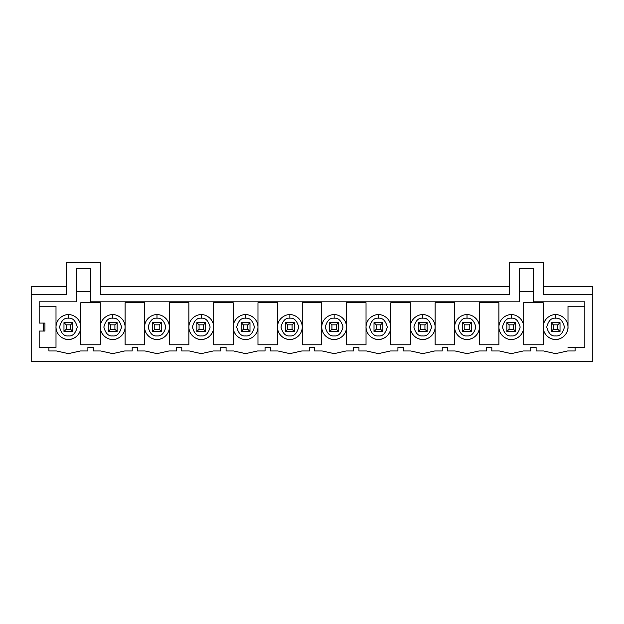 <?xml version="1.0" encoding="UTF-8"?>
<svg xmlns="http://www.w3.org/2000/svg" width="624" height="624" viewBox="0 0 624 624"><rect width="100%" height="100%" fill="white"/><g stroke="black" fill="none" stroke-linecap="round" stroke-linejoin="round"><path stroke-width="0.94" d="M66.191 329.277L70.621 329.277L70.621 324.847L66.191 324.847L66.191 329.277L66.191 324.847L63.976 322.631L72.836 322.631L72.836 331.484L63.976 331.484L63.976 322.631L63.976 331.484L66.191 329.277L63.976 331.484L72.836 331.484L70.621 329.277L66.191 329.277M63.976 322.631L66.191 324.847L70.621 324.847L72.836 322.631L63.976 322.631M70.621 329.277L72.836 331.484L72.836 322.631L70.621 324.847L70.621 329.277M110.479 329.277L114.91 329.277L114.91 324.847L110.479 324.847L110.479 329.277L110.479 324.847L108.264 322.631L117.125 322.631L117.125 331.484L108.264 331.484L108.264 322.631L108.264 331.484L110.479 329.277L108.264 331.484L117.125 331.484L114.91 329.277L110.479 329.277M108.264 322.631L110.479 324.847L114.91 324.847L117.125 322.631L108.264 322.631M114.91 329.277L117.125 331.484L117.125 322.631L114.91 324.847L114.91 329.277M154.768 329.277L159.198 329.277L159.198 324.847L154.768 324.847L154.768 329.277L154.768 324.847L152.552 322.631L161.413 322.631L161.413 331.484L152.552 331.484L152.552 322.631L152.552 331.484L154.768 329.277L152.552 331.484L161.413 331.484L159.198 329.277L154.768 329.277M152.552 322.631L154.768 324.847L159.198 324.847L161.413 322.631L152.552 322.631M159.198 329.277L161.413 331.484L161.413 322.631L159.198 324.847L159.198 329.277M199.064 329.277L203.486 329.277L203.486 324.847L199.064 324.847L199.064 329.277L199.064 324.847L196.849 322.631L205.702 322.631L205.702 331.484L196.849 331.484L196.849 322.631L196.849 331.484L199.064 329.277L196.849 331.484L205.702 331.484L203.486 329.277L199.064 329.277M196.849 322.631L199.064 324.847L203.486 324.847L205.702 322.631L196.849 322.631M203.486 329.277L205.702 331.484L205.702 322.631L203.486 324.847L203.486 329.277M243.352 329.277L247.783 329.277L247.783 324.847L243.352 324.847L243.352 329.277L243.352 324.847L241.137 322.631L249.99 322.631L249.99 331.484L241.137 331.484L241.137 322.631L241.137 331.484L243.352 329.277L241.137 331.484L249.99 331.484L247.783 329.277L243.352 329.277M241.137 322.631L243.352 324.847L247.783 324.847L249.99 322.631L241.137 322.631M247.783 329.277L249.99 331.484L249.99 322.631L247.783 324.847L247.783 329.277M287.641 329.277L292.071 329.277L292.071 324.847L287.641 324.847L287.641 329.277L287.641 324.847L285.425 322.631L294.286 322.631L294.286 331.484L285.425 331.484L285.425 322.631L285.425 331.484L287.641 329.277L285.425 331.484L294.286 331.484L292.071 329.277L287.641 329.277M285.425 322.631L287.641 324.847L292.071 324.847L294.286 322.631L285.425 322.631M292.071 329.277L294.286 331.484L294.286 322.631L292.071 324.847L292.071 329.277M331.929 329.277L336.359 329.277L336.359 324.847L331.929 324.847L331.929 329.277L331.929 324.847L329.714 322.631L338.575 322.631L338.575 331.484L329.714 331.484L329.714 322.631L329.714 331.484L331.929 329.277L329.714 331.484L338.575 331.484L336.359 329.277L331.929 329.277M329.714 322.631L331.929 324.847L336.359 324.847L338.575 322.631L329.714 322.631M336.359 329.277L338.575 331.484L338.575 322.631L336.359 324.847L336.359 329.277M376.217 329.277L380.648 329.277L380.648 324.847L376.217 324.847L376.217 329.277L376.217 324.847L374.01 322.631L382.863 322.631L382.863 331.484L374.01 331.484L374.01 322.631L374.01 331.484L376.217 329.277L374.01 331.484L382.863 331.484L380.648 329.277L376.217 329.277M374.01 322.631L376.217 324.847L380.648 324.847L382.863 322.631L374.01 322.631M380.648 329.277L382.863 331.484L382.863 322.631L380.648 324.847L380.648 329.277M420.514 329.277L424.936 329.277L424.936 324.847L420.514 324.847L420.514 329.277L420.514 324.847L418.298 322.631L427.151 322.631L427.151 331.484L418.298 331.484L418.298 322.631L418.298 331.484L420.514 329.277L418.298 331.484L427.151 331.484L424.936 329.277L420.514 329.277M418.298 322.631L420.514 324.847L424.936 324.847L427.151 322.631L418.298 322.631M424.936 329.277L427.151 331.484L427.151 322.631L424.936 324.847L424.936 329.277M464.802 329.277L469.232 329.277L469.232 324.847L464.802 324.847L464.802 329.277L464.802 324.847L462.587 322.631L471.448 322.631L471.448 331.484L462.587 331.484L462.587 322.631L462.587 331.484L464.802 329.277L462.587 331.484L471.448 331.484L469.232 329.277L464.802 329.277M462.587 322.631L464.802 324.847L469.232 324.847L471.448 322.631L462.587 322.631M469.232 329.277L471.448 331.484L471.448 322.631L469.232 324.847L469.232 329.277M509.09 329.277L513.521 329.277L513.521 324.847L509.09 324.847L509.09 329.277L509.09 324.847L506.875 322.631L515.736 322.631L515.736 331.484L506.875 331.484L506.875 322.631L506.875 331.484L509.09 329.277L506.875 331.484L515.736 331.484L513.521 329.277L509.09 329.277M506.875 322.631L509.09 324.847L513.521 324.847L515.736 322.631L506.875 322.631M513.521 329.277L515.736 331.484L515.736 322.631L513.521 324.847L513.521 329.277M553.379 329.277L557.809 329.277L557.809 324.847L553.379 324.847L553.379 329.277L553.379 324.847L551.164 322.631L560.024 322.631L560.024 331.484L551.164 331.484L551.164 322.631L551.164 331.484L553.379 329.277L551.164 331.484L560.024 331.484L557.809 329.277L553.379 329.277M551.164 322.631L553.379 324.847L557.809 324.847L560.024 322.631L551.164 322.631M557.809 329.277L560.024 331.484L560.024 322.631L557.809 324.847L557.809 329.277M555.594 353.636L567.551 350.977L555.594 353.636L543.637 350.977L536.11 350.977L536.11 347.435L530.79 347.435L530.79 350.977L523.263 350.977L511.306 353.636L523.263 350.977L530.79 350.977L530.79 347.435L536.11 347.435L536.11 350.977L543.637 350.977L555.594 353.636M467.017 353.636L478.975 350.977L467.017 353.636L455.06 350.977L447.525 350.977L447.525 347.435L442.213 347.435L442.213 350.977L434.686 350.977L422.729 353.636L434.686 350.977L442.213 350.977L442.213 347.435L447.525 347.435L447.525 350.977L455.06 350.977L467.017 353.636M378.433 353.636L390.39 350.977L378.433 353.636L366.475 350.977L358.948 350.977L358.948 347.435L353.636 347.435L353.636 350.977L346.102 350.977L334.144 353.636L346.102 350.977L353.636 350.977L353.636 347.435L358.948 347.435L358.948 350.977L366.475 350.977L378.433 353.636M289.856 353.636L301.813 350.977L289.856 353.636L277.898 350.977L270.364 350.977L270.364 347.435L265.052 347.435L265.052 350.977L257.525 350.977L245.567 353.636L257.525 350.977L265.052 350.977L265.052 347.435L270.364 347.435L270.364 350.977L277.898 350.977L289.856 353.636M201.271 353.636L213.236 350.977L201.271 353.636L189.314 350.977L181.787 350.977L181.787 347.435L176.475 347.435L176.475 350.977L168.94 350.977L156.983 353.636L168.94 350.977L176.475 350.977L176.475 347.435L181.787 347.435L181.787 350.977L189.314 350.977L201.271 353.636M112.694 353.636L124.652 350.977L112.694 353.636L100.737 350.977L93.21 350.977L93.21 347.435L87.89 347.435L87.89 350.977L80.363 350.977L68.406 353.636L80.363 350.977L87.89 350.977L87.89 347.435L93.21 347.435L93.21 350.977L100.737 350.977L112.694 353.636M543.192 327.062L543.192 302.702L523.708 302.702L523.708 327.062L523.708 302.702L543.192 302.702L543.192 344.776L523.708 344.776L523.708 327.062L523.708 344.776L543.192 344.776L543.192 327.062C542.693 330.689 546.421 339.292 555.594 339.464C564.775 339.292 568.495 330.689 567.996 327.062L567.996 306.244L584.828 306.244L567.996 306.244L567.996 327.062M533.45 291.626L519.277 291.626L533.45 291.626M90.55 291.626L76.378 291.626L90.55 291.626M39.172 306.244L56.004 306.244L56.004 347.435L39.172 347.435L39.172 331.048L43.602 331.048L43.602 323.076L39.172 323.076L39.172 301.813L76.378 301.813L76.378 268.593L90.55 268.593L90.55 301.813L519.277 301.813L519.277 268.593L533.45 268.593L533.45 301.813L584.828 301.813L584.828 347.435L567.996 347.435L575.086 347.435L575.086 350.977L567.551 350.977L575.086 350.977L575.086 347.435L584.828 347.435L584.828 301.813L533.45 301.813L533.45 268.593L519.277 268.593L519.277 301.813L90.55 301.813L90.55 268.593L76.378 268.593L76.378 301.813L39.172 301.813L39.172 323.076L43.602 323.076L43.602 331.048L44.928 331.048L44.928 323.076L44.928 331.048L39.172 331.048L39.172 347.435L56.004 347.435L56.004 306.244L39.172 306.244M80.808 327.062L80.808 344.776L100.292 344.776L100.292 302.702L80.808 302.702L80.808 327.062L80.808 302.702L100.292 302.702L100.292 344.776L80.808 344.776L80.808 327.062C81.307 330.689 77.579 339.292 68.406 339.464C59.225 339.292 55.505 330.689 56.004 327.062M125.096 327.062L125.096 302.702L144.581 302.702L144.581 344.776L125.096 344.776L125.096 327.062L125.096 344.776L144.581 344.776L144.581 302.702L125.096 302.702L125.096 327.062M213.673 327.062L213.673 344.776L233.165 344.776L233.165 302.702L213.673 302.702L213.673 327.062L213.673 302.702L233.165 302.702L233.165 344.776L213.673 344.776L213.673 327.062C214.172 330.689 210.452 339.292 201.271 339.464C192.098 339.292 188.378 330.689 188.877 327.062L188.877 302.702L169.385 302.702L169.385 327.062L169.385 302.702L188.877 302.702L188.877 344.776L169.385 344.776L169.385 327.062C169.884 330.689 166.163 339.292 156.983 339.464C147.802 339.292 144.082 330.689 144.581 327.062M257.969 327.062L257.969 302.702L277.454 302.702L277.454 344.776L257.969 344.776L257.969 327.062L257.969 344.776L277.454 344.776L277.454 302.702L257.969 302.702L257.969 327.062M302.258 327.062L302.258 344.776L321.742 344.776L321.742 302.702L302.258 302.702L302.258 327.062L302.258 302.702L321.742 302.702L321.742 344.776L302.258 344.776L302.258 327.062C302.757 330.689 299.036 339.292 289.856 339.464C280.675 339.292 276.955 330.689 277.454 327.062M321.742 327.062C321.243 330.689 324.964 339.292 334.144 339.464C343.325 339.292 347.045 330.689 346.546 327.062L346.546 302.702L366.031 302.702L366.031 344.776L346.546 344.776L346.546 327.062L346.546 344.776L366.031 344.776L366.031 327.062C365.539 330.689 369.26 339.292 378.433 339.464C387.613 339.292 391.334 330.689 390.835 327.062L390.835 302.702L410.327 302.702L410.327 344.776L390.835 344.776L390.835 327.062L390.835 344.776L410.327 344.776L410.327 302.702L390.835 302.702L390.835 327.062M435.123 327.062L435.123 344.776L454.615 344.776L454.615 302.702L435.123 302.702L435.123 327.062L435.123 302.702L454.615 302.702L454.615 344.776L435.123 344.776L435.123 327.062C435.622 330.689 431.902 339.292 422.729 339.464C413.548 339.292 409.828 330.689 410.327 327.062M479.419 327.062L479.419 302.702L498.904 302.702L498.904 344.776L479.419 344.776L479.419 327.062L479.419 344.776L498.904 344.776L498.904 302.702L479.419 302.702L479.419 327.062C479.918 330.689 476.198 339.292 467.017 339.464C457.837 339.292 454.116 330.689 454.615 327.062M592.8 294.723L543.192 294.723L543.192 262.392L509.535 262.392L509.535 294.723L100.292 294.723L100.292 262.392L66.635 262.392L66.635 294.723L31.2 294.723L31.2 361.608L592.8 361.608L592.8 286.315L543.192 286.315L592.8 286.315L592.8 361.608L31.2 361.608L31.2 294.723L66.635 294.723L66.635 262.392L100.292 262.392L100.292 294.723L509.535 294.723L509.535 262.392L543.192 262.392L543.192 294.723L592.8 294.723M511.306 353.636L499.348 350.977L491.821 350.977L491.821 347.435L486.502 347.435L486.502 350.977L478.975 350.977L486.502 350.977L486.502 347.435L491.821 347.435L491.821 350.977L499.348 350.977L511.306 353.636M422.729 353.636L410.764 350.977L403.237 350.977L403.237 347.435L397.925 347.435L397.925 350.977L390.39 350.977L397.925 350.977L397.925 347.435L403.237 347.435L403.237 350.977L410.764 350.977L422.729 353.636M334.144 353.636L322.187 350.977L314.66 350.977L314.66 347.435L309.34 347.435L309.34 350.977L301.813 350.977L309.34 350.977L309.34 347.435L314.66 347.435L314.66 350.977L322.187 350.977L334.144 353.636M245.567 353.636L233.61 350.977L226.075 350.977L226.075 347.435L220.763 347.435L220.763 350.977L213.236 350.977L220.763 350.977L220.763 347.435L226.075 347.435L226.075 350.977L233.61 350.977L245.567 353.636M156.983 353.636L145.025 350.977L137.498 350.977L137.498 347.435L132.179 347.435L132.179 350.977L124.652 350.977L132.179 350.977L132.179 347.435L137.498 347.435L137.498 350.977L145.025 350.977L156.983 353.636M68.406 353.636L56.449 350.977L48.914 350.977L48.914 347.435L48.914 350.977L56.449 350.977L68.406 353.636M509.535 286.315L100.292 286.315L509.535 286.315M66.635 286.315L31.2 286.315L31.2 294.723L31.2 286.315L66.635 286.315M555.594 318.201C551.405 317.694 548.457 320.65 546.741 327.062C548.457 333.466 551.405 336.422 555.594 335.915C559.783 336.422 562.739 333.466 564.455 327.062C562.739 320.65 559.783 317.694 555.594 318.201C559.783 317.694 562.739 320.65 564.455 327.062C562.739 333.466 559.783 336.422 555.594 335.915C551.405 336.422 548.457 333.466 546.741 327.062C548.457 320.65 551.405 317.694 555.594 318.201L555.594 314.66C559.221 314.161 567.832 317.881 567.996 327.062C567.832 336.235 559.221 339.955 555.594 339.464C551.967 339.955 543.364 336.235 543.192 327.062C543.364 317.881 551.967 314.161 555.594 314.66C551.967 314.161 543.364 317.881 543.192 327.062C543.364 336.235 551.967 339.955 555.594 339.464C559.221 339.955 567.832 336.235 567.996 327.062C567.832 317.881 559.221 314.161 555.594 314.66L555.594 318.201M511.306 318.201C507.117 317.694 504.169 320.65 502.445 327.062C504.169 333.466 507.117 336.422 511.306 335.915C515.494 336.422 518.443 333.466 520.166 327.062C518.443 320.65 515.494 317.694 511.306 318.201C515.494 317.694 518.443 320.65 520.166 327.062C518.443 333.466 515.494 336.422 511.306 335.915C507.117 336.422 504.169 333.466 502.445 327.062C504.169 320.65 507.117 317.694 511.306 318.201L511.306 314.66C514.933 314.161 523.536 317.881 523.708 327.062C523.536 336.235 514.933 339.955 511.306 339.464C507.679 339.955 499.075 336.235 498.904 327.062C499.075 317.881 507.679 314.161 511.306 314.66C507.679 314.161 499.075 317.881 498.904 327.062C499.075 336.235 507.679 339.955 511.306 339.464C514.933 339.955 523.536 336.235 523.708 327.062C523.536 317.881 514.933 314.161 511.306 314.66L511.306 318.201M467.017 318.201C462.829 317.694 459.872 320.65 458.156 327.062C459.872 333.466 462.829 336.422 467.017 335.915C471.206 336.422 474.154 333.466 475.87 327.062C474.154 320.65 471.206 317.694 467.017 318.201C471.206 317.694 474.154 320.65 475.87 327.062C474.154 333.466 471.206 336.422 467.017 335.915C462.829 336.422 459.872 333.466 458.156 327.062C459.872 320.65 462.829 317.694 467.017 318.201L467.017 314.66C470.644 314.161 479.248 317.881 479.419 327.062C479.248 336.235 470.644 339.955 467.017 339.464C463.39 339.955 454.787 336.235 454.615 327.062C454.787 317.881 463.39 314.161 467.017 314.66C463.39 314.161 454.787 317.881 454.615 327.062C454.787 336.235 463.39 339.955 467.017 339.464C470.644 339.955 479.248 336.235 479.419 327.062C479.248 317.881 470.644 314.161 467.017 314.66L467.017 318.201M422.729 318.201C418.54 317.694 415.584 320.65 413.868 327.062C415.584 333.466 418.54 336.422 422.729 335.915C426.91 336.422 429.866 333.466 431.582 327.062C429.866 320.65 426.91 317.694 422.729 318.201C426.91 317.694 429.866 320.65 431.582 327.062C429.866 333.466 426.91 336.422 422.729 335.915C418.54 336.422 415.584 333.466 413.868 327.062C415.584 320.65 418.54 317.694 422.729 318.201L422.729 314.66C426.356 314.161 434.959 317.881 435.123 327.062C434.959 336.235 426.356 339.955 422.729 339.464C419.102 339.955 410.491 336.235 410.327 327.062C410.491 317.881 419.102 314.161 422.729 314.66C419.102 314.161 410.491 317.881 410.327 327.062C410.491 336.235 419.102 339.955 422.729 339.464C426.356 339.955 434.959 336.235 435.123 327.062C434.959 317.881 426.356 314.161 422.729 314.66L422.729 318.201M378.433 318.201C374.244 317.694 371.296 320.65 369.58 327.062C371.296 333.466 374.244 336.422 378.433 335.915C382.621 336.422 385.577 333.466 387.293 327.062C385.577 320.65 382.621 317.694 378.433 318.201C382.621 317.694 385.577 320.65 387.293 327.062C385.577 333.466 382.621 336.422 378.433 335.915C374.244 336.422 371.296 333.466 369.58 327.062C371.296 320.65 374.244 317.694 378.433 318.201L378.433 314.66C382.06 314.161 390.671 317.881 390.835 327.062C390.671 336.235 382.06 339.955 378.433 339.464C374.806 339.955 366.202 336.235 366.031 327.062C366.202 317.881 374.806 314.161 378.433 314.66C374.806 314.161 366.202 317.881 366.031 327.062C366.202 336.235 374.806 339.955 378.433 339.464C382.06 339.955 390.671 336.235 390.835 327.062C390.671 317.881 382.06 314.161 378.433 314.66L378.433 318.201M334.144 318.201C329.956 317.694 327.007 320.65 325.283 327.062C327.007 333.466 329.956 336.422 334.144 335.915C338.333 336.422 341.289 333.466 343.005 327.062C341.289 320.65 338.333 317.694 334.144 318.201C338.333 317.694 341.289 320.65 343.005 327.062C341.289 333.466 338.333 336.422 334.144 335.915C329.956 336.422 327.007 333.466 325.283 327.062C327.007 320.65 329.956 317.694 334.144 318.201L334.144 314.66C337.771 314.161 346.375 317.881 346.546 327.062C346.375 336.235 337.771 339.955 334.144 339.464C330.517 339.955 321.914 336.235 321.742 327.062C321.914 317.881 330.517 314.161 334.144 314.66C330.517 314.161 321.914 317.881 321.742 327.062C321.914 336.235 330.517 339.955 334.144 339.464C337.771 339.955 346.375 336.235 346.546 327.062C346.375 317.881 337.771 314.161 334.144 314.66L334.144 318.201M289.856 318.201C285.667 317.694 282.711 320.65 280.995 327.062C282.711 333.466 285.667 336.422 289.856 335.915C294.044 336.422 296.993 333.466 298.717 327.062C296.993 320.65 294.044 317.694 289.856 318.201C294.044 317.694 296.993 320.65 298.717 327.062C296.993 333.466 294.044 336.422 289.856 335.915C285.667 336.422 282.711 333.466 280.995 327.062C282.711 320.65 285.667 317.694 289.856 318.201L289.856 314.66C293.483 314.161 302.086 317.881 302.258 327.062C302.086 336.235 293.483 339.955 289.856 339.464C286.229 339.955 277.625 336.235 277.454 327.062C277.625 317.881 286.229 314.161 289.856 314.66C286.229 314.161 277.625 317.881 277.454 327.062C277.625 336.235 286.229 339.955 289.856 339.464C293.483 339.955 302.086 336.235 302.258 327.062C302.086 317.881 293.483 314.161 289.856 314.66L289.856 318.201M245.567 318.201C241.379 317.694 238.423 320.65 236.707 327.062C238.423 333.466 241.379 336.422 245.567 335.915C249.756 336.422 252.704 333.466 254.42 327.062C252.704 320.65 249.756 317.694 245.567 318.201C249.756 317.694 252.704 320.65 254.42 327.062C252.704 333.466 249.756 336.422 245.567 335.915C241.379 336.422 238.423 333.466 236.707 327.062C238.423 320.65 241.379 317.694 245.567 318.201L245.567 314.66C249.194 314.161 257.798 317.881 257.969 327.062C257.798 336.235 249.194 339.955 245.567 339.464C241.94 339.955 233.329 336.235 233.165 327.062C233.329 317.881 241.94 314.161 245.567 314.66C241.94 314.161 233.329 317.881 233.165 327.062C233.329 336.235 241.94 339.955 245.567 339.464C249.194 339.955 257.798 336.235 257.969 327.062C257.798 317.881 249.194 314.161 245.567 314.66L245.567 318.201M201.271 318.201C197.09 317.694 194.134 320.65 192.418 327.062C194.134 333.466 197.09 336.422 201.271 335.915C205.46 336.422 208.416 333.466 210.132 327.062C208.416 320.65 205.46 317.694 201.271 318.201C205.46 317.694 208.416 320.65 210.132 327.062C208.416 333.466 205.46 336.422 201.271 335.915C197.09 336.422 194.134 333.466 192.418 327.062C194.134 320.65 197.09 317.694 201.271 318.201L201.271 314.66C204.898 314.161 213.509 317.881 213.673 327.062C213.509 336.235 204.898 339.955 201.271 339.464C197.644 339.955 189.041 336.235 188.877 327.062C189.041 317.881 197.644 314.161 201.271 314.66C197.644 314.161 189.041 317.881 188.877 327.062C189.041 336.235 197.644 339.955 201.271 339.464C204.898 339.955 213.509 336.235 213.673 327.062C213.509 317.881 204.898 314.161 201.271 314.66L201.271 318.201M156.983 318.201C152.794 317.694 149.846 320.65 148.13 327.062C149.846 333.466 152.794 336.422 156.983 335.915C161.171 336.422 164.128 333.466 165.844 327.062C164.128 320.65 161.171 317.694 156.983 318.201C161.171 317.694 164.128 320.65 165.844 327.062C164.128 333.466 161.171 336.422 156.983 335.915C152.794 336.422 149.846 333.466 148.13 327.062C149.846 320.65 152.794 317.694 156.983 318.201L156.983 314.66C160.61 314.161 169.213 317.881 169.385 327.062C169.213 336.235 160.61 339.955 156.983 339.464C153.356 339.955 144.752 336.235 144.581 327.062C144.752 317.881 153.356 314.161 156.983 314.66C153.356 314.161 144.752 317.881 144.581 327.062C144.752 336.235 153.356 339.955 156.983 339.464C160.61 339.955 169.213 336.235 169.385 327.062C169.213 317.881 160.61 314.161 156.983 314.66L156.983 318.201M112.694 318.201C108.506 317.694 105.557 320.65 103.834 327.062C105.557 333.466 108.506 336.422 112.694 335.915C116.883 336.422 119.831 333.466 121.555 327.062C119.831 320.65 116.883 317.694 112.694 318.201C116.883 317.694 119.831 320.65 121.555 327.062C119.831 333.466 116.883 336.422 112.694 335.915C108.506 336.422 105.557 333.466 103.834 327.062C105.557 320.65 108.506 317.694 112.694 318.201L112.694 314.66C116.321 314.161 124.925 317.881 125.096 327.062C124.925 336.235 116.321 339.955 112.694 339.464C109.067 339.955 100.464 336.235 100.292 327.062C100.464 317.881 109.067 314.161 112.694 314.66C109.067 314.161 100.464 317.881 100.292 327.062C100.464 336.235 109.067 339.955 112.694 339.464C116.321 339.955 124.925 336.235 125.096 327.062C124.925 317.881 116.321 314.161 112.694 314.66L112.694 318.201M68.406 318.201C64.217 317.694 61.261 320.65 59.545 327.062C61.261 333.466 64.217 336.422 68.406 335.915C72.595 336.422 75.543 333.466 77.259 327.062C75.543 320.65 72.595 317.694 68.406 318.201C72.595 317.694 75.543 320.65 77.259 327.062C75.543 333.466 72.595 336.422 68.406 335.915C64.217 336.422 61.261 333.466 59.545 327.062C61.261 320.65 64.217 317.694 68.406 318.201L68.406 314.66C72.033 314.161 80.636 317.881 80.808 327.062C80.636 336.235 72.033 339.955 68.406 339.464C64.779 339.955 56.168 336.235 56.004 327.062C56.168 317.881 64.779 314.161 68.406 314.66C64.779 314.161 56.168 317.881 56.004 327.062C56.168 336.235 64.779 339.955 68.406 339.464C72.033 339.955 80.636 336.235 80.808 327.062C80.636 317.881 72.033 314.161 68.406 314.66L68.406 318.201M44.928 323.076L43.602 323.076L44.928 323.076M169.385 327.062L169.385 344.776L188.877 344.776L188.877 327.062M366.031 327.062L366.031 302.702L346.546 302.702L346.546 327.062"/></g></svg>
